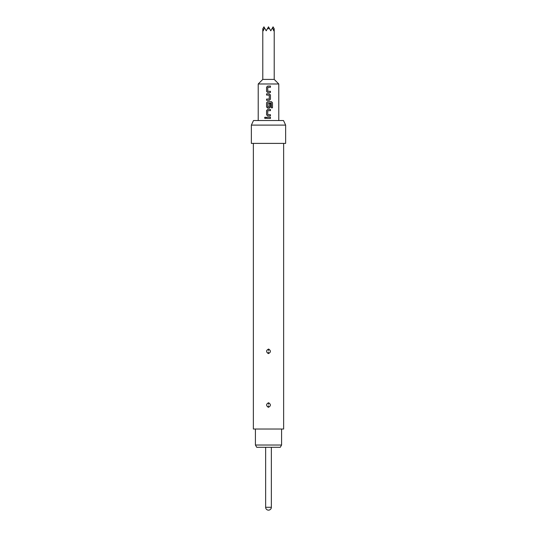 <?xml version="1.0" encoding="UTF-8"?>
<svg xmlns="http://www.w3.org/2000/svg" width="537" height="537" viewBox="0 0 537 537"><rect width="100%" height="100%" fill="white"/><g stroke="black" fill="none" stroke-linecap="round" stroke-linejoin="round"><path stroke-width="0.81" d="M265.231 117.113L264.566 117.851L265.238 118.596M265.929 117.851L265.218 117.113L264.519 117.851L265.218 118.596L265.929 117.851M266.56 118.455L270.453 118.455L270.453 117.254L266.56 117.254L266.56 118.455M267.668 115.898L270.453 115.898L270.453 114.696L267.748 114.616L267.748 110.736L270.453 110.656L270.453 109.454L267.668 109.454L266.56 110.575L266.56 114.777L267.668 115.898M267.668 108.098L269.346 108.098L270.453 106.977L270.453 103.54L269.265 103.54L269.265 106.95L267.748 106.95L267.829 102.99L271.272 102.99L271.346 107.816L272.481 107.816L272.481 102.775L271.427 101.661L267.668 101.661L266.56 102.775L266.56 106.977L267.668 108.098M266.56 100.298L269.346 100.298L270.453 99.177L270.453 94.982L269.346 93.861L266.56 93.861L266.56 95.062L269.265 95.143L269.265 99.016L266.56 99.097L266.56 100.298M267.668 92.498L270.453 92.498L270.453 91.303L267.748 91.223L267.748 87.343L270.453 87.263L270.453 86.061L267.668 86.061L266.56 87.182L266.56 91.384L267.668 92.498M258.216 120.536L258.216 83.98L278.784 83.98L278.784 120.536M258.216 83.98L262.788 79.409L274.212 79.409L274.212 28.83M267.453 28.662L268.5 26.85L269.547 28.662L267.453 28.662L266.218 30.81L264.459 27.77L263.264 30.81L262.882 28.662L263.929 26.85L264.459 27.77M281.583 445.025L280.26 447.308L256.74 447.308L255.417 445.025L281.583 445.025L281.583 429.029M255.417 445.025L255.417 429.029M268.715 349.097C271.017 350.735 270.943 352.232 268.5 353.588L268.285 353.568C265.983 351.936 266.05 350.439 268.5 349.084L268.534 350.56M268.715 402.797C271.017 404.435 270.943 405.932 268.5 407.288L268.285 407.268C265.983 405.636 266.05 404.139 268.5 402.784L268.534 404.26M283.637 143.392L283.637 429.029L253.363 429.029L253.363 143.392M285.637 125.108L251.363 125.108L251.363 143.392L285.637 143.392L285.637 125.108L283.509 120.536L253.491 120.536L251.363 125.108M268.5 510.15A2.86 2.86 0 0 0 271.36 507.29L265.64 507.29A2.86 2.86 0 0 0 268.5 510.15C270.232 509.982 271.185 509.029 271.36 507.29L271.36 447.308M272.541 27.77L273.071 26.85L274.118 28.662L273.736 30.81L272.541 27.77L270.782 30.81L269.547 28.662M266.58 117.254L266.58 118.455M270.433 118.455L270.433 117.254M270.433 110.656L270.433 109.454M267.681 109.454L266.56 110.575M266.58 110.575L266.56 114.777M266.58 114.777L267.681 115.898M270.433 115.898L270.433 114.696M272.434 107.816L272.481 102.775M272.434 102.775L271.393 101.661M267.681 101.661L266.56 102.775M266.58 102.775L266.56 106.977M266.58 106.977L267.681 108.098M269.339 108.098L270.453 106.977L270.433 103.54M269.339 100.298L270.453 99.177L270.453 94.982L269.339 93.861M266.58 93.861L266.58 95.062M266.58 99.097L266.58 100.298M270.433 87.263L270.433 86.061M267.681 86.061L266.56 87.182M266.58 87.182L266.56 91.384M266.58 91.384L267.681 92.498M270.433 92.498L270.433 91.303M268.466 352.111L268.285 353.568M268.466 405.811L268.285 407.268M262.788 79.409L262.788 28.83M265.64 507.29L265.64 447.308M274.212 79.409L278.784 83.98"/></g></svg>
